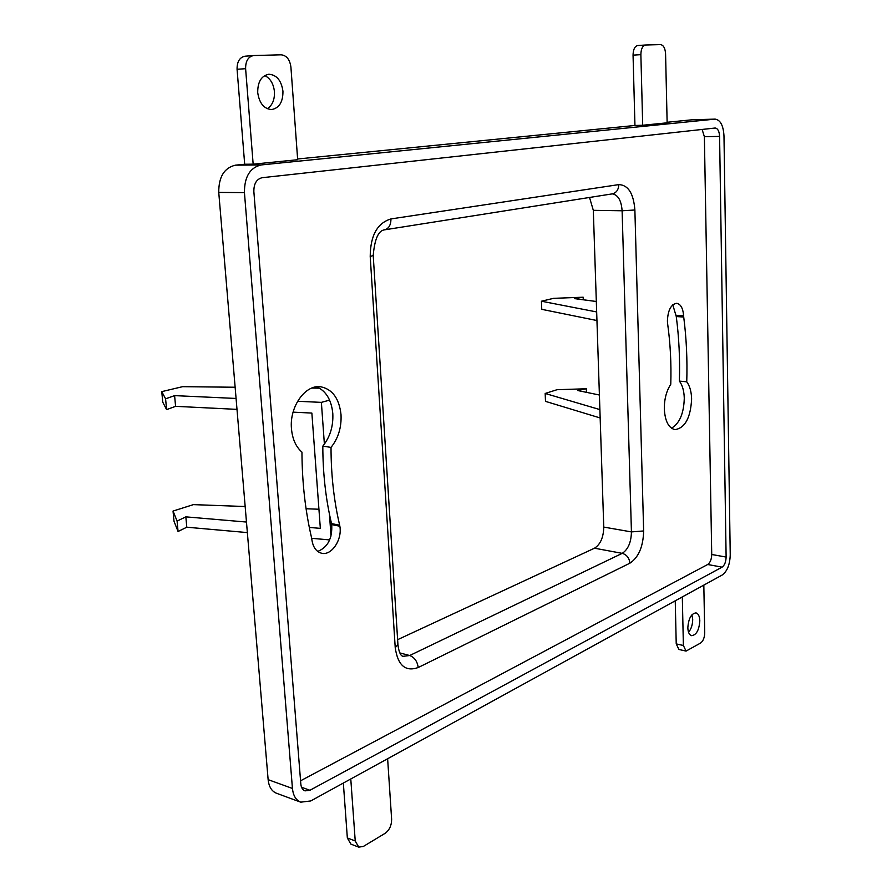 <?xml version="1.0" encoding="UTF-8"?>
<svg xmlns="http://www.w3.org/2000/svg" width="892" height="892" viewBox="0 0 892 892"><rect width="100%" height="100%" fill="white"/><g stroke="black" fill="none" stroke-linecap="round" stroke-linejoin="round"><path stroke-width="1.34" d="M282.954 91.285C281.404 80.559 276.71 74.872 268.882 74.237C261.367 75.753 257.643 81.874 257.71 92.59C259.304 103.216 263.932 108.869 271.581 109.56C279.207 108.133 282.998 102.045 282.954 91.285M267.265 108.713C272.35 105.39 274.747 99.726 274.446 91.731C273.543 83.748 270.298 78.351 264.712 75.541M699.819 620.821C699.607 616.249 698.336 613.607 696.005 612.882C691.233 613.551 688.513 618.524 687.832 627.79C688.055 632.328 689.304 634.959 691.612 635.684C696.407 635.026 699.138 630.075 699.819 620.821M688.568 632.283C691.255 628.971 692.638 624.645 692.705 619.327L691.947 614.766M341.023 414.702C339.239 398.601 332.526 389.313 320.886 386.816C305.421 384.129 289.264 406.719 291.472 428.829C292.431 439.098 295.921 446.859 301.953 452.11C302.087 482.327 305.298 510.882 311.564 537.787L311.843 539.415C312.914 547.108 316.158 551.713 321.577 553.23C331.523 555.928 342.361 539.705 339.863 526.235L339.662 525.21C333.931 500.802 331.043 474.867 331.021 447.394C338.269 438.34 341.603 427.435 341.023 414.702M317.719 551.434C327.777 547.32 332.448 538.378 331.724 524.607L331.523 523.593C325.77 499.286 322.859 473.462 322.815 446.123C330.062 437.113 333.396 426.264 332.805 413.587C331.445 399.928 326.082 391.008 316.705 386.816M671.464 428.193C679.57 423.432 683.841 413.442 684.276 398.211C684.053 390.852 682.425 385.143 679.381 381.096L686.751 381.809C687.442 359.766 686.427 338.18 683.718 317.039L683.606 315.768C683.016 308.242 680.696 304.083 676.649 303.291C670.996 304.328 667.907 310.226 667.406 320.975L667.584 323.439C670.349 343.23 671.408 363.512 670.773 384.285C666.424 390.964 664.272 399.192 664.306 408.96C665.053 421.214 668.621 428.104 675.032 429.632C685.067 428.026 690.598 417.813 691.623 398.98C691.4 391.599 689.772 385.879 686.751 381.809M245.612 68.695L253.161 164.173L297.672 159.724L290.915 67.09C289.844 59.519 286.588 55.427 281.136 54.802L253.573 55.549C248.199 56.675 245.545 61.057 245.612 68.695L237.071 69.275C236.993 61.682 239.647 57.322 245.021 56.196L245.345 56.174M640.869 54.646L642.697 125.259L667.138 122.817L665.577 53.776C665.164 48.146 663.481 45.091 660.515 44.6L645.552 45.001C642.574 45.748 641.014 48.96 640.869 54.646L633.052 55.137C633.186 49.473 634.758 46.261 637.747 45.525L645.451 45.013M682.313 596.915L683.383 645.496L686.059 651.093L700.677 642.998C703.208 641.002 704.557 637.602 704.725 632.785L703.821 585.107M350.779 778.972L355.228 840.955L358.751 847.132L363.367 846.441L385.166 833.295C389.447 830.095 391.599 825.423 391.633 819.269L387.63 758.735M714.871 119.138L261.155 164.942C249.95 167.64 244.375 176.861 244.441 192.616L292.442 788.45C293.189 795.619 295.943 800.191 300.715 802.164L310.762 800.949L722.219 575.006C727.225 571.304 729.901 564.58 730.236 554.857L723.981 135.874C723.356 125.56 720.435 119.974 715.194 119.115L692.036 119.796L667.127 122.271M692.036 119.796L692.694 119.773M686.059 651.093L678.923 649.465L676.225 643.89L675.244 600.807M358.751 847.132L350.879 844.122L347.345 837.967L343.342 783.064M300.715 802.164L276.453 793.244C271.67 791.26 268.893 786.733 268.135 779.653L292.442 788.45M244.441 192.616L218.752 192.416L268.135 779.653M218.752 192.416C218.663 176.906 224.226 167.83 235.443 165.165L261.155 164.942M237.071 69.275L244.687 164.251L235.443 165.165M633.052 55.137L634.948 125.471L297.616 158.988M679.381 381.096C680.05 359.119 679.024 337.611 676.27 316.548L672.791 304.819M300.559 780.79L707.691 564.502C710.21 562.685 711.56 559.34 711.727 554.49L704.379 136.71L702.115 129.451M244.687 164.251L253.161 164.173M634.948 125.471L642.697 125.259M589.523 197.466L593.314 210.322L603.761 527.083C603.516 537.385 600.428 544.432 594.496 548.201L397.62 639.676M322.815 446.123L331.021 447.394M715.016 128.035L262.148 177.698C256.584 179.08 253.807 183.685 253.852 191.501L300.816 783.979C301.184 787.591 302.578 789.888 304.986 790.869L309.925 790.279L722.096 567.145C724.605 565.305 725.943 561.938 726.121 557.054L719.588 136.398C719.275 131.247 717.815 128.459 715.206 128.024L715.016 128.035M246.471 522.043L185.837 516.858L177.084 521.062L173.037 511.06L193.397 504.627L245.166 506.522M306.079 508.752L318.935 509.232M309.323 527.428L320.339 528.365L311.865 413.074L293.089 412.149M236.993 409.372L175.59 406.339L174.598 395.624L165.589 398.813L161.764 391.633L182.604 386.671L235.142 387.24M247.363 532.591L186.796 527.205L185.837 516.858M329.672 539.916L311.676 538.311M331.01 536.047L329.427 514.048M324.387 444.149L321.376 402.37L297.593 401.277M236.079 398.456L174.598 395.624M175.59 406.339L166.603 409.606L165.589 398.813M166.603 409.606L162.757 402.18L161.764 391.633M311.765 388.076L319.548 388.165M329.594 400.129L321.376 402.37M186.796 527.205L178.065 531.498L177.084 521.062M178.065 531.498L174.007 521.251L173.037 511.06M596.324 301.496L574.415 298.619L583.178 297.214L553.497 298.341L541.433 301.217L541.756 309.334L596.949 320.54M541.433 301.217L596.67 311.944M599.402 395.022L577.715 390.529L586.367 388.767L586.49 392.346M586.367 388.767L557.043 389.704L545.179 393.461L545.491 401.367L600.16 417.958M545.179 393.461L599.881 409.595M583.178 297.214L583.268 299.779M629.897 563.187L418.203 667.528C405.436 672.022 397.776 665.387 395.223 647.625L370.213 256.528C370.381 235.6 377.283 223.067 390.941 218.93L618.78 184.611C628.191 184.945 633.565 193.408 634.881 209.999L643.645 530.952C643.232 546.584 638.65 557.333 629.897 563.187C629.295 557.979 626.741 554.701 622.226 553.352L594.496 548.201M399.861 652.922L409.696 655.52L622.226 553.352C628.102 549.494 631.168 542.347 631.436 531.911L622.114 210.768L593.314 210.322M603.761 527.083L631.436 531.911L643.645 530.952M634.881 209.999L622.114 210.768C621.345 200.499 618.067 194.869 612.28 193.865M373.224 255.547L397.932 644.626C398.835 651.874 400.519 655.765 402.994 656.334L409.696 655.52C414.512 657.382 417.356 661.385 418.203 667.528M676.158 315.277L683.606 315.768M676.27 316.548L683.718 317.039M331.523 523.593L339.662 525.21M331.724 524.607L339.863 526.235M390.941 218.93C390.941 225.096 388.756 228.742 384.374 229.868L612.246 193.876C616.405 192.85 618.58 189.762 618.78 184.611M384.374 229.868C378.364 230.682 374.64 239.212 373.213 255.458L370.213 256.528M397.932 644.626L395.223 647.625M676.225 643.89L683.383 645.496M347.345 837.967L355.228 840.955M719.588 136.398L704.379 136.71M309.925 790.279L301.552 787.268M722.096 567.145L707.691 564.502M726.121 557.054L711.727 554.49M637.747 45.525L645.552 45.001M245.021 56.196L253.573 55.549M715.194 119.115L692.359 119.773"/></g></svg>
